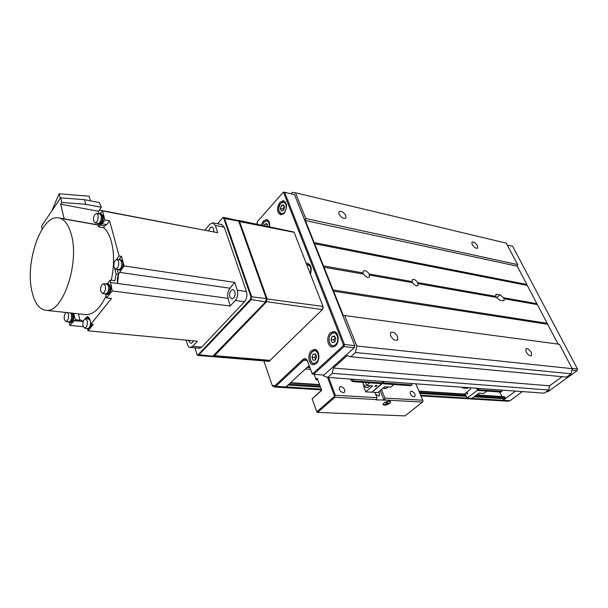 <?xml version="1.0" encoding="UTF-8"?>
<svg xmlns="http://www.w3.org/2000/svg" width="608" height="608" viewBox="0 0 608 608"><rect width="100%" height="100%" fill="white"/><g stroke="black" fill="none" stroke-linecap="round" stroke-linejoin="round"><path stroke-width="0.91" d="M310.627 369.406L305.406 368.995M499.366 391.962L502.276 396.56M476.619 394.881L504.465 396.705L505.339 398.004L505.172 398.81L501.661 400.816L503.135 400.322L420.683 395.253M284.696 387.608L286.558 387.007L288.861 384.317M411.92 282.53L412.148 281.588L369.162 273.988L369.504 276.959C367.772 278.054 365.796 277.088 363.592 274.064L323.479 267.201M495.68 297.282L495.877 296.392L417.643 282.56L418.038 285.524C416.48 286.421 414.686 285.479 412.642 282.69L369.649 275.128M338.975 214.062C341.4 217.824 343.725 219.116 345.944 217.93L345.846 215.627C343.414 211.873 341.096 210.588 338.876 211.782L338.975 214.062M390.564 335.791C392.935 339.712 395.291 341.065 397.64 339.849L397.617 336.627C395.246 332.705 392.89 331.368 390.549 332.606L390.564 335.791M472.165 244.507C474.172 247.555 476.003 248.74 477.645 248.064L477.409 245.708C475.395 242.668 473.571 241.49 471.93 242.174L472.165 244.507M526.08 351.91C528.063 355.049 529.902 356.288 531.597 355.627L531.362 352.534C529.378 349.402 527.539 348.171 525.852 348.84L526.08 351.91M323.958 267.094L333.093 289.955L547.162 323.289L537.373 304.616L504.07 298.756L504.055 300.633L499.966 300.344L496.386 297.411L418.137 283.655M362.862 273.904L363.105 272.916L323.486 265.909L323.228 266.555M495.877 296.392L495.9 294.538L496.918 294.28L500.019 294.842L503.561 297.753L536.864 303.643L527.311 285.418L314.625 243.74L323.486 265.909M369.162 273.988C366.951 270.97 364.975 270.013 363.242 271.115L363.105 272.916M417.643 282.56C415.598 279.779 413.805 278.836 412.254 279.748L412.148 281.588M305.338 220.514L305.725 218.5L517.583 264.586L517.248 266.205L305.338 220.514L314.161 242.592L526.817 284.468L517.248 266.205L557.977 343.938L547.679 324.284L333.579 291.171L343.254 315.377L559.406 344.288L343.254 315.377M323.251 375.045L323.593 375.942L327.735 377.408L332.257 373.35L333.298 368.06L347.138 355.589L350.77 356.752L355.505 352.503L571.11 373.806L566.557 377.097L350.77 356.752M327.735 377.408L544.289 393.186L548.674 390.017L332.257 373.35M517.583 264.586L506.335 243.162L295.412 192.759L305.725 218.5M559.406 344.288L572.196 368.661L356.79 345.998L344.683 315.765M356.79 345.998L355.505 352.503M333.093 289.955L332.827 290.601M333.093 291.262L333.579 291.171M314.161 242.592L313.91 243.23M314.161 243.854L314.625 243.74M291.027 193.792L292.319 192.341L295.412 192.759M526.817 284.468L526.642 285.281M536.864 303.643L536.704 304.494M547.162 323.289L547.018 324.186M572.196 368.661L571.11 373.806M562.142 376.679L549.556 385.806L548.674 390.017M549.556 385.806L333.298 368.06M503.561 297.753L504.07 298.756M389.439 401.022L390.724 401.804C389.834 403.727 387.691 404.875 384.286 405.255L382.987 404.457C383.876 402.542 386.027 401.394 389.439 401.022M411.434 391.142C414.352 392.335 415.492 394.136 414.876 396.545L413.866 396.895C410.947 395.709 409.792 393.908 410.408 391.499L411.434 391.142M340.86 386.551C343.991 387.722 345.215 389.606 344.523 392.206L343.201 392.7C340.07 391.544 338.838 389.66 339.515 387.053L340.86 386.551M378.89 391.734L379.628 395.534L378.472 395.952L375.569 394.121M315.947 379.308L314.093 374.361L315.947 379.308L317.186 378.184L321.685 390.366L312.124 398.871L316.798 411.791L334.62 396.256L327.514 377.332M384.545 399.996L376.162 399.92L376.595 399.562L334.962 397.29L317.558 412.437L405.042 415.902L422.431 402.063L384.545 399.996L384.925 398.088L381.474 389.561M328.654 377.477L335.358 395.291L376.983 397.64L376.595 399.562M374.885 392.411L376.983 397.64M384.925 398.088L422.803 400.224L415.811 383.823M316.061 379.719L317.802 379.84M316.92 412.178L317.558 412.437L316.92 412.178L312.124 398.871L321.602 390.138M384.112 400.353L380.19 390.64M422.431 402.063L423.069 401.174L422.803 400.224M335.358 395.291L334.62 396.256L334.962 397.29M269.633 226.716C269.967 222.604 268.934 220.21 266.524 219.526L263.294 221.054L261.303 225.021M284.141 213.324C287.569 207.419 287.303 203.216 283.351 200.724L279.878 202.342C276.473 208.263 276.762 212.45 280.736 214.913L284.141 213.324M310.43 274.14C312.132 268.356 311.144 264.761 307.458 263.363L306.272 263.469M335.479 345.785C339.963 342.053 338.527 331.307 333.594 331.466L330.44 332.789C325.994 336.566 327.438 347.244 332.409 347.062L335.479 345.785M316.251 363.493C320.629 359.868 319.177 349.136 314.374 349.372L311.463 350.611C307.131 354.282 308.59 364.952 313.424 364.694L316.251 363.493M354.738 345.701L354.32 347.654L344.014 346.583L313.629 374.323L323.92 375.09L354.32 347.654L354.753 345.488L294.492 194.613L284.597 192.272L344.447 344.394L354.738 345.701M257.23 221.783L283.366 192.098L284.597 192.272L282.857 192.706L257.23 221.783L257.359 224.215M263.864 360.924L271.89 384.469L272.43 385.495L275.006 385.685L302.913 359.495C304.403 358.264 305.763 358.408 307.002 359.928L312.026 373.114L312.991 373.464L342.98 346.043L343.284 344.5L283.731 192.82M343.284 344.5L344.447 344.394L344.014 346.583L342.98 346.043M257.328 224.208L256.971 223.159M284.301 387.608L285.996 386.977L309.191 365.492M312.991 373.464L313.629 374.323L312.254 373.836L307.23 360.552L305.391 359.465L303.719 360.187L275.789 386.346L274.322 387L272.703 386.118L272.05 384.894M312.026 373.114L312.254 373.836M282.857 192.706L283.366 192.098M508.28 401.219L509.975 400.74L522.394 391.59M515.576 391.096L503.135 400.322L509.975 400.74M572.067 368.41L577.433 368.98L512.704 246.346L507.338 245.077M546.311 391.719L547.755 391.826L577.068 370.675L571.877 370.143M577.433 368.98L577.068 370.675M388.147 402.701L386.506 402.724L385.776 403.811M387.805 404.282L390.04 402.701C390.686 401.037 389.302 400.801 385.898 401.994C383.64 403.172 382.911 404.138 383.716 404.867L387.805 404.282M267.702 226.32L266.844 223.607L264.83 224.094L264.275 225.621M267.208 224.58L264.83 224.094M267.421 225.142L267.041 226.184M313.211 354.122L311.995 357.238L313.09 360.187L315.408 360.027L316.631 356.896L315.529 353.947L313.211 354.122L315.681 354.358M315.886 354.897L314.868 357.496L315.613 359.503M314.868 357.496L311.995 357.238M332.257 336.338L331.003 339.53L332.15 342.502L334.567 342.289L335.829 339.089L334.674 336.11L332.257 336.338L334.879 336.634M335.008 336.976L333.876 339.842L334.696 341.962M333.876 339.842L331.003 339.53M309.054 270.606L307.937 267.748M281.474 205.405L280.364 208.453L281.329 210.961L283.427 210.429L284.544 207.374L283.564 204.858L281.474 205.405L283.997 205.968M284.134 206.317L283.13 209.061L283.541 210.117M283.13 209.061L280.364 208.453M351.804 379.164L353.491 380.844L352.61 381.611L351.059 380.289L351.948 379.514M382.728 382.82L381.467 383.648L382.356 382.903L353.491 380.844M382.356 382.903L382.865 381.756L384.355 383.04L383.473 383.792L382.364 383.124M350.588 379.073L351.059 380.289M381.467 383.648L352.61 381.611M382.212 383.253L371.739 392.221L365.704 391.848L372.681 385.913L366.571 385.502L365.385 382.516M369.717 382.82L366.571 385.502M377.104 385.495L376.056 386.384L374.847 386.3L375.896 385.411L377.104 385.495M365.704 391.848L363.698 386.764L364.374 386.179M376.93 385.48L376.056 386.384M376.002 386.262L374.976 386.194M411.89 384.91L410.666 385.708L411.555 384.986L384.355 383.04M411.555 384.986L411.981 384.834L411.852 383.534M410.666 385.708L383.473 383.792M477.827 388.345L479.302 389.819L478.428 390.488L477.098 389.325L477.972 388.656M501.919 391.362L500.81 392.069L501.676 391.415L479.302 389.819M501.676 391.415L501.798 390.085M476.604 388.254L477.098 389.325M500.81 392.069L478.428 390.488M393.87 384.522L390.731 387.136L384.841 386.741L377.857 392.593L371.853 392.122M382.607 383.374L371.891 392.228M477.69 390.116L467.119 398.08L465.036 393.482L470.615 389.166L469.976 387.767M486.879 391.081L483.778 393.437L478.929 393.11L472.028 398.384L467.119 398.08M466.997 392.707L467.955 393.292L466.929 394.09L466.997 392.707M468.418 387.653L467.468 388.39L462.566 388.041L463.516 387.296M462.566 388.041L462.186 387.205M466.86 393.764L467.073 392.73M222.399 218.052L223.577 217.352L224.428 218.204L251.583 296.499L250.929 299.911L198.755 355.064L198.003 355.437L197.038 354.555M212.382 356.638L265.612 301.902L266.258 298.536L238.503 220.666L223.706 217.375M194.955 347.882L196.832 354.099L197.159 354.707L198.254 354.646L250.405 299.455L250.922 296.727L223.797 218.416L222.551 217.922L217.558 223.774M212.694 356.622L213.742 356.318L269.663 361L270.066 360.612L214.145 355.908L214.008 355.482M269.663 361L268.789 361.334M213.742 356.318L214.145 355.908M238.283 220.43L239.468 221.251L267.018 298.642L266.38 302.009L214.632 355.68L270.081 360.354L322.453 309.525L322.992 306.417L294.021 232.058L238.739 220.43M323.137 306.934L322.863 308.894M265.954 301.454L266.312 298.695M214.168 355.323L214.632 355.68L214.183 355.3M67.564 312.656L68.385 314.328C68.765 318.288 67.936 320.728 65.915 321.632L64.326 319.61C63.908 316.388 64.524 314.017 66.173 312.504M102.045 284.635L103.596 283.7L105.306 285.722C105.784 288.314 105.374 290.601 104.067 292.585L102.532 293.504L100.814 291.46C100.335 288.891 100.746 286.611 102.045 284.635M68.871 321.928L69.046 321.944C71.083 321.047 71.904 318.615 71.516 314.663L70.695 312.991M105.526 293.877L107.282 292.988C108.596 291.012 109.007 288.732 108.528 286.148L106.81 284.126L103.824 283.731M71.083 313.029L71.668 314.465C72.078 318.714 71.197 321.313 69.016 322.286L68.119 321.852M83.015 326.124C82.597 322.111 83.448 319.656 85.561 318.752L87.233 320.804C87.643 324.816 86.8 327.279 84.694 328.191L83.015 326.124M93.693 221.137C93.29 216.934 94.248 214.358 96.558 213.408L98.025 215.148C98.435 219.359 97.478 221.943 95.167 222.9L93.693 221.137M105.997 284.02L106.848 283.776L108.688 285.935C109.212 288.709 108.764 291.156 107.358 293.276L105.708 294.257L104.705 293.77M69.92 322.377L70.11 322.392C72.291 321.427 73.173 318.82 72.762 314.587L72.177 313.15M90.037 320.188L88.684 319.078L85.751 318.774M98.093 223.425L98.314 223.463C100.632 222.505 101.582 219.929 101.171 215.734L99.704 213.993L96.786 213.446M106.59 294.371L108.482 293.421C109.888 291.3 110.329 288.853 109.812 286.087L107.973 283.921L107.092 283.807M90.41 200.83L89.209 196.209L59.105 193.77L60.245 198.489M51.87 210.854L59.105 193.77M72.261 313.158L72.8 314.534C73.218 318.85 72.322 321.495 70.102 322.476L69.578 322.339M87.636 328.48L87.826 328.495C89.612 327.932 90.516 325.858 90.539 322.263M90.729 323.061C90.455 326.504 89.482 328.426 87.795 328.837L86.853 328.404M87.909 318.995L88.722 318.736L89.847 319.39M98.937 213.849L99.758 213.644L101.331 215.513C101.772 220.02 100.753 222.786 98.268 223.812L97.326 223.288M107.608 283.875L109.85 286.034C110.382 288.846 109.934 291.338 108.498 293.489L106.225 294.325M113.992 267.201C113.529 262.96 114.494 260.361 116.873 259.411L118.545 261.341C119.016 265.59 118.058 268.196 115.68 269.154L113.992 267.201M70.688 322.536L70.885 322.552C73.104 321.571 74.001 318.926 73.583 314.617L73.044 313.242M82.118 320.477L81.054 321.343L82.118 320.477M42.195 229.064L41.534 226.123L60.701 197.813L61.826 202.464L85.728 204.28L101.376 207.282L98.481 211.295L60.656 204.174L64.197 218.88L59.759 218.112M61.826 202.464L60.656 204.174M101.376 207.282L99.393 202.586L84.55 199.69L60.701 197.813M85.728 204.28L84.55 199.69M99.127 223.964L99.362 224.002C101.848 222.984 102.874 220.218 102.425 215.718L100.852 213.849L99.993 213.689M107.38 294.561L109.303 293.596C110.732 291.437 111.188 288.952 110.656 286.14L108.232 283.868M107.236 283.822L110.154 280.098L112.191 290.943L106.62 297.95L111.401 298.528L90.972 324.064L89.771 319.086L87.643 316.487L84.672 319.086M90.972 324.064L93.32 324.3L88.099 330.805L197.44 341.21L192.675 346.324L190.395 347.472C189.027 347.381 188.016 346.324 187.37 344.318L186.124 340.138M87.324 318.934L88.882 317.148M83.752 320.264L83.266 321.419M73.75 313.318L75.232 319.702L69.798 325.371L83.174 326.686M75.232 319.702L79.914 320.18L78.417 313.819M82.87 321.381L80.834 319.968L79.914 320.18M98.481 211.295L99.127 213.758M98.443 224.96L64.197 218.88M118.613 269.587L118.849 269.618C121.235 268.66 122.193 266.061 121.722 261.828L120.042 259.897L117.108 259.449M69.099 322.293L69.798 325.371M88.099 330.805L87.506 328.799M106.62 297.95L105.678 294.257M88.684 328.928L89.984 328.464M90.683 327.59L91.762 324.14M193.374 340.822L192.356 342.616L190.874 343.368L188.928 341.339L188.731 340.381M100.51 213.788L102.471 215.665C102.919 220.24 101.878 223.052 99.347 224.094L98.785 223.904M84.406 314.465L86.245 314.663C93.579 314.45 100.191 308.203 106.096 295.898M71.539 235.326C79.435 263.826 62.7 312.641 46.535 310.392C39.497 309.806 34.603 303.354 31.859 291.05C25.034 262.36 41.055 215.559 57.775 217.763C64.045 218.409 68.628 224.261 71.539 235.326M98.39 223.835L98.101 226.108L99.165 226.982L103.839 227.802L104.424 225.88L106.803 224.603L109.607 220.81L119.115 256.006L116.44 259.464M98.405 225.097L64.106 219.002M99.993 225.089L104.424 225.88M100.168 213.72L102.494 210.9L104.918 219.952L102.121 223.767L99.75 225.044L99.165 226.982M119.221 259.768L120.088 259.54L121.889 261.615C122.398 266.16 121.364 268.949 118.811 269.975L117.792 269.466M230.143 306.052L228.053 298.323C227.24 294.538 227.878 291.171 229.961 288.215L234.62 282.393L237.272 290.229C238.26 294.112 237.614 297.532 235.334 300.481L230.143 306.052L112.191 290.943M237.272 290.229L246.453 291.536C247.448 295.397 246.81 298.786 244.522 301.705L201.757 347.153L199.15 348.255M229.824 296.955L231.838 298.931C234.506 298.057 235.516 295.572 234.87 291.475L232.872 289.514C230.204 290.373 229.186 292.858 229.824 296.955M205.071 230.303L99.355 210.087M204.98 230.082L209.775 224.352L212.716 222.824L215.3 225.431L217.763 232.704L102.494 210.9M213.818 231.96L213.674 228.638L212.002 226.951C210.459 227.042 209.388 228.395 208.787 231.01M99.887 224.185L100.13 224.23C102.661 223.189 103.702 220.385 103.254 215.81L101.11 213.811M110.154 280.098L114.927 280.752L116.151 274.018L118.522 274.352L117.2 269.382M111.272 280.25C114.274 266.175 114.334 253.414 111.462 241.969C109.698 235.516 107.152 230.797 103.839 227.802M118.887 259.715L121.486 256.371L124.085 265.924L119.594 272.384C117.587 275.66 116.911 279.353 117.587 283.457L118.522 274.352M114.737 268.69L116.151 274.018M121.486 256.371L119.115 256.006M122.793 261.174L120.338 259.578M124.085 265.924L234.62 282.393M246.453 291.536L224.276 227.187L221.677 224.588L213.112 222.9M104.918 219.952L109.607 220.81M119.662 270.096L119.913 270.134C122.254 269.352 123.325 266.798 123.143 262.458M504.86 396.994L476.292 395.124M465.462 394.417L419.034 391.385M319.664 384.894L290.312 382.972M505.339 398.004L475.076 396.059M465.933 395.474L419.505 392.487M320.112 386.103L289.089 384.112M505.172 398.81L474.05 396.842M466.336 396.348L419.9 393.414M320.484 387.121L288.618 385.1M321.237 389.143L286.558 387.007M495.649 295.344L496.918 294.28M496.576 297.707L500.019 294.842M309.905 367.422L307.329 367.217M275.006 385.685L275.789 386.346L285.996 386.977M307.177 360.483L303.719 360.187L302.913 359.495M307.618 361.106L307.747 361.562M269.352 226.655C269.23 221.206 267.474 219.678 264.077 222.072L262.451 225.256M263.963 222.209L266.889 220.689C268.918 221.251 269.8 223.258 269.549 226.693M312.33 351.743C307.519 355.885 311.623 367.065 316.304 362.429C321.199 358.249 316.966 347.016 312.33 351.743M312.398 351.622L314.868 350.573C318.949 350.375 320.188 359.488 316.472 362.573L314.062 363.592C312.36 363.462 311.159 362.262 310.452 359.989M311.053 353.506L312.322 351.698M331.322 333.936C326.321 338.253 330.638 349.524 335.51 344.721C340.594 340.366 336.14 329.027 331.322 333.936M331.39 333.822L334.066 332.705C338.268 332.568 339.484 341.688 335.677 344.865L333.055 345.952C331.162 345.754 329.893 344.371 329.255 341.802M329.893 335.981L331.314 333.891M310.217 273.592C311.638 268.006 310.49 265.065 306.782 264.776M306.751 264.693L307.861 264.571C311.038 265.81 311.866 268.911 310.323 273.874M280.683 203.368C276.321 207.951 279.976 217.497 284.217 212.488C288.656 207.86 284.894 198.284 280.683 203.368M280.554 203.528L283.693 201.909C287.06 204.03 287.288 207.594 284.377 212.618L281.481 213.97L278.92 211.09M366.198 387.425L363.158 383.952M368.083 387.395C366.016 387.965 364.359 386.794 363.105 383.899L363.189 382.356L363.136 383.823C364.557 386.962 366.282 388.079 368.311 387.19L370.014 385.738M384.271 388.626L383.253 388.071L386.24 388.406L387.98 386.954M478.131 394.843L477.25 394.394L479.355 394.82M477.272 394.379L479.454 394.744M238.724 221.099L223.797 218.416M250.922 296.727L266.258 298.536M265.612 301.902L250.405 299.455M198.254 354.646L213.241 356.28M294.15 232.332L238.853 221.464M266.372 298.87L322.992 306.417M322.369 309.609L265.878 301.576M83.22 321.571L74.054 320.629M88.228 317.794L85.895 317.543M228.053 298.323L110.428 282.492M201.757 347.153L192.675 346.324M235.334 300.481L244.522 301.705M102.121 223.767L106.803 224.603M119.594 272.384L229.961 288.215M224.276 227.187L215.3 225.431M465.333 394.136L418.912 391.088M319.55 384.575L290.639 382.675M508.501 401.234L420.964 395.914M321.503 389.865L285.084 387.653M397.244 340.184L397.64 339.849M310.004 367.703L307.063 367.468M266.927 219.61L266.524 219.526M283.784 200.822L283.351 200.724M307.937 263.446L307.458 263.363M334.104 331.527L333.594 331.466M314.83 349.418L314.374 349.372M284.521 387.615L274.322 387M307.23 360.552L307.002 359.928M272.43 385.495L272.703 386.118M383.716 404.867L383.23 404.708M385.639 403.735L388.079 402.899M266.889 220.689L264.077 222.004L262.428 225.249M268.721 221.069L267.231 220.757M314.868 350.573L312.33 351.652C308.606 354.806 309.989 363.88 314.062 363.592L315.955 363.759M317.133 350.793L315.248 350.611M334.066 332.705L331.33 333.845C327.499 337.09 328.867 346.172 333.055 345.952L335.031 346.157M336.467 332.979L334.499 332.751M310.012 264.951L308.271 264.647M306.751 264.685L307.861 264.571M283.693 201.909L280.683 203.308C277.803 208.384 278.069 211.941 281.481 213.97L283.024 214.305M285.608 202.35L284.065 202M386.027 388.596L383.23 388.094M212.488 356.645L198.003 355.437M197.159 354.707L197.387 355.14M268.896 361.342L212.99 356.683M88.928 318.759L89.71 318.843M199.47 348.285L190.395 347.472M104.69 225.925L100.008 225.089M65.907 321.632L69.046 321.944M102.532 293.504L105.746 293.907M69.016 322.286L70.11 322.392M84.694 328.191L87.826 328.495M95.167 222.9L98.314 223.463M105.708 294.257L106.833 294.401M70.102 322.476L70.885 322.559M87.795 328.837L88.89 328.943M98.268 223.812L99.362 224.002M106.826 294.485L107.624 294.591M115.68 269.154L118.849 269.618M99.347 224.094L100.13 224.23M86.245 314.663L46.535 310.392M118.811 269.975L119.913 270.134"/></g></svg>
